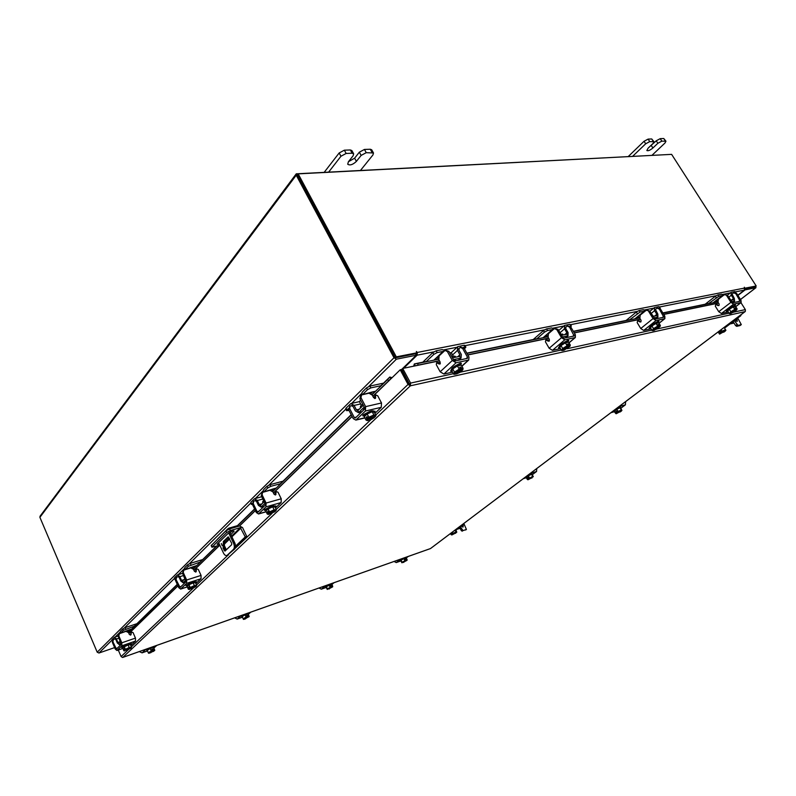 <?xml version="1.0" encoding="UTF-8"?>
<svg xmlns="http://www.w3.org/2000/svg" width="796" height="796" viewBox="0 0 796 796"><rect width="100%" height="100%" fill="white"/><g stroke="black" fill="none" stroke-linecap="round" stroke-linejoin="round"><path stroke-width="1.19" d="M222.174 545.628L221.308 543.509L222.174 545.628M237.407 525.678L228.721 528.206L227.517 529.758M218.631 542.693L223.437 552.971C224.532 555.071 225.716 555.897 226.999 555.439L233.467 549.389C234.591 547.956 234.631 545.917 233.566 543.28L228.701 532.952M229.775 532.285L234.78 542.912C235.845 545.549 235.815 547.588 234.681 549.021L233.467 549.389M227.367 555.18L234.681 549.021M217.656 538.982L227.845 528.813M223.129 548.434L223.338 541.519L228.114 536.902L231.676 543.21L231.656 544.723L224.969 551.101L223.129 548.434L224.333 548.066L224.552 541.151L228.731 537.101M224.084 550.494L225.298 550.126L224.333 548.066M228.581 554.802L227.736 555.21M223.338 541.519L224.552 541.151M246.77 536.474L242.531 527.549L239.556 525.987L229.596 528.892L230.372 530.554L240.332 527.639L245.258 536.932L246.77 536.474L235.507 547.17M230.372 530.554L226.701 532.504L211.945 547.24L211.179 545.608L225.925 530.842L229.596 528.892M211.945 547.24L219.825 545.24M224.412 545.688L226.343 549.807M245.258 536.932L235.566 546.155M230.094 532.962L231.726 531.38M230.87 534.613L234.143 531.091C232.681 530.813 230.651 531.599 228.064 533.469L217.527 543.768L217.179 544.434L219.348 544.215M131.798 628.959L128.962 629.915L127.897 630.89L128.106 631.944M134.852 625.974L123.38 630.313L122.773 628.92L120.475 631.178L120.087 633.357M120.873 633.089L128.962 629.915M123.38 630.313L121.082 632.571M122.773 628.92L125.201 627.626L125.808 629.019M136.922 623.696L125.201 627.626M115.052 638.7L114.465 639.098M118.992 638.153L116.425 639.029L117.898 642.452L120.315 641.626M116.425 639.029L114.345 637.288L111.938 639.626L112.375 640.641M114.763 638.8L115.858 639.586L117.33 643.009L119.32 644.66L121.37 643.894M118.674 643.248L117.898 642.452M112.256 640.929L111.938 639.626M120.435 641.506L118.664 643.228L119.261 644.621L121.042 642.899M124.256 646.84L122.793 648.223L122.773 646.959C125.818 644.879 128.256 643.884 130.086 643.984L130.385 644.68L128.176 644.999M124.365 646.77L128.056 645.049M124.285 646.81L122.763 648.272L123.848 650.77L124.494 650.521L123.858 649.058L124.315 648.631L124.942 650.083L125.37 649.317L124.285 646.81L125.37 649.317L129.211 647.516L128.126 645.009L124.285 646.81M129.211 647.516L131.509 647.168L130.425 644.68L128.126 645.009M124.494 650.521L128.017 649.884L130.534 648.163M124.703 650.909L123.848 650.77M130.425 644.68L131.509 647.178L131.051 647.984L125.002 650.103L127.241 648.78M124.415 648.869L123.858 649.058M124.544 650.531L130.594 648.412M127.589 648.621L130.385 647.645M122.504 647.566L121.47 647.407L124.226 645.934M130.524 635.118L131.629 632.094L133.051 632.571L135.469 638.103L135.499 641.069L121.858 645.795L121.818 642.8L118.823 635.885L118.256 636.452L121.251 644.392L116.415 649.058L112.893 641.715L112.336 642.273L115.281 649.128L116.932 650.511L121.858 645.795M130.723 633.228L131.459 632.253M112.893 641.715L113.42 639.536L116.166 638.521M118.256 636.452L118.992 634.034M130.803 645.536L135.499 641.069M130.027 643.924L131.489 643.695L130.365 644.641M131.3 632.671L130.793 634.989L129.37 634.512L128.534 632.591L125.987 631.357L119.35 633.686L118.823 635.885M112.336 642.273L113.072 639.875M400.846 560.852L400.348 560.225L402.965 558.314M400.637 560.792L401.164 560.155L400.836 560.872L401.94 562.802L401.174 560.145L403.821 558.593L404.816 560.523L403.821 558.593L406.129 557.777L403.87 558.573M401.224 560.115L403.771 558.623M405.99 557.24L406.268 558.046M402.159 562.075L405.731 560.444L405.154 559.309L405.841 559.071L406.418 560.195L407.124 559.707L406.129 557.777L408.129 556.484M403.333 562.294L407.045 560.324L406.139 557.777M405.731 560.444L402.089 562.692M405.841 559.071L405.254 559.508M403.453 562.473L406.418 560.195M402.119 562.633L403.482 561.598M403.721 561.459L405.721 560.474M406.408 560.225L407.074 560.255M400.866 560.931L396.239 562.583L394.09 561.449M147.419 650.839L146.573 650.043L149.111 648.113M146.882 650.74L150.106 648.461L151.15 650.83L150.106 648.461L153.409 647.287L154.036 647.397L153.747 647.884L153.409 647.287L154.444 649.655L153.409 647.287M147.21 650.203L150.046 648.491M150.175 648.432L153.339 647.317M153.429 646.591L154.036 647.397M150.633 652.322L153.568 651.327L154.782 650.302L154.444 649.655L153.399 650.312L154.722 650.193M153.747 647.894L154.782 650.302M147.151 650.242L148.504 653.198M150.822 652.69L153.389 650.352L152.792 648.929L151.807 649.277L152.414 650.66L148.195 652.611M152.414 650.66L149.847 653.038L148.583 653.247M152.792 648.929L151.986 649.675M148.474 653.148L149.648 652.073M149.917 651.904L152.404 650.7M147.459 650.949L142.066 652.859L139.31 651.586M372.896 396.338L400.209 369.792L408.05 384.438L409.612 384.359L401.821 369.324L402.716 368.449L439.462 360.847M122.484 657.456L121.091 656.551L128.226 649.785M409.612 384.359L410.388 385.801L410.577 383.085L409.661 383.951M375.752 415.064L408.05 384.438L410.388 385.801L122.823 657.387L430.188 548.663M118.286 650.043L121.091 656.551M409.253 384.17L401.413 369.543L400.209 369.792M740.957 302.689L745.345 309.594L745.355 311.306M430.765 548.345L745.056 311.624L410.388 385.801M453.402 373.682L410.577 383.085L402.716 368.449M392.07 377.702L389.791 377.025L390.836 378.339L388.746 380.737L387.493 379.632L389.572 377.234M128.375 632.293L177.339 584.543M193.309 568.971L216.671 546.195M236.482 526.882L254.68 509.132M272.71 491.55L351.325 414.905M372.021 394.726L387.493 379.632M128.902 633.437L177.906 585.786M193.916 570.215L219.487 545.35M239.327 526.047L255.327 510.485M273.406 492.913L352.091 416.388M372.836 396.219L388.746 380.737M414.895 365.513L414.686 363.852L417.81 363.464L418.019 365.125L414.766 365.961M426.407 361.454L414.358 363.931L413.621 366.2M417.81 363.464L438.606 359.195M466.954 353.364L547.857 336.748M573.438 331.494L639.636 317.893M662.949 313.107L717.803 301.833M418.019 365.125L439.382 360.707M467.769 354.837L548.603 338.121M574.224 332.827L640.352 319.146M663.695 314.32L718.49 302.997M401.463 369.623L416.278 355.235L396.388 359.185L394.01 357.762L296.231 175.21L296.271 173.817L670.73 154.414M296.112 174.025L40.079 516.176L39.9 517.34L97.212 652.203L98.953 653.028L114.634 647.606M416.278 355.235L415.502 353.802L395.612 357.732M740.519 299.505L755.931 287.704L745.136 289.873L737.922 295.425M755.165 286.709L744.957 288.729L756.2 285.983L671.625 154.364L298.172 173.866L396.309 356.867L416.835 352.817L415.91 353.723L395.393 357.772L396.309 356.867M395.254 357.513L297.515 174.931M755.762 286.311L755.931 287.704M744.877 288.371L744.36 287.227L744.419 290.102L737.783 295.216M403.662 368.259L417.124 355.185L417.303 352.449L416.348 351.464L416.835 352.817M415.781 354.31L416.348 353.295M745.165 288.152L756.2 285.983M298.172 173.866L297.386 174.911L395.393 357.772M362.737 404.229L360.966 405.552L360.309 406.855L360.757 407.721M351.484 403.433L359.444 401.612M375.583 391.244L372.289 391.97L370.837 393.612M381.354 385.612L370.846 387.891L367.483 389.682L366.528 387.871L362.18 392.179L360.946 397.632L359.862 398.697L364.538 407.681L364.469 409.194L355.364 418L354.31 417.592L349.703 408.686L348.648 409.731L353.245 418.626L355.872 420.099L365.414 411.015L365.633 406.627L360.946 397.632M362.767 394.567L372.289 391.97M367.483 389.682L363.115 393.99M366.528 387.871L369.901 386.08L370.846 387.891M383.513 383.155L369.901 386.08M348.32 408.577L346.588 410.666L349.016 410.438M360.658 403.94L354.111 405.423L356.409 409.86L359.235 409.214M354.111 405.423L350.837 403.572L346.051 408.129L346.966 409.91M351.235 405.701L353.056 406.467L355.344 410.895L358.499 412.666L361.971 411.612M357.901 410.646L356.409 409.86M346.588 410.666L345.673 408.885L346.051 408.129M363.284 405.273L357.852 410.557L358.787 412.358L364.23 407.074M364.548 417.263L363.862 416.119L364.697 414.517C368.667 411.532 371.672 410.348 373.722 410.985L374.249 412.278M364.329 416.676L367.095 414.029M367.255 413.92L372.08 411.781M372.23 411.751L374.22 411.93M360.618 400.159L359.434 401.602L361.324 405.234M364.269 416.736L365.961 419.98L364.269 416.736L367.155 413.97L368.856 417.223L367.155 413.97L372.19 411.741L374.299 412.288L375.991 415.522L375.284 416.646M367.125 420.587L367.145 419.353L365.961 419.98L367.314 420.626L370.558 419.85L374.249 417.681L374.011 417.134M367.145 419.353L366.16 417.462L367.026 416.636L368.011 418.537L368.846 417.223L373.881 414.985L372.19 411.741M375.991 415.522L373.881 414.985M368.011 418.537L371.334 416.577M375.224 415.651L375.115 416.865L368.07 418.557M367.304 417.184L366.16 417.462M367.215 419.373L374.249 417.681M371.792 416.378L375.035 415.602M363.812 415.89L362.717 415.781L363.185 414.875L367.016 412.816M374.578 398.478L374.528 396.707L375.931 394.985L377.732 395.811L381.503 402.975L381.264 407.323L365.414 411.015M374.528 396.707L375.752 395.164M349.703 408.686L350.031 406.079L353.921 405.094M359.862 398.697L360.877 395.373M374.876 413.403L381.264 407.323M373.841 411.214L375.125 411.273L374.369 412.418M375.622 395.642L375.364 398.418L373.563 397.602L372.259 395.115L368.976 393.204L361.255 395.005M348.648 409.731L349.653 406.448M460.347 526.763L463.043 530.624L466.416 529.44L463.809 523.479M461.143 526.156L463.133 526.982L463.103 524.683M463.043 530.624L466.337 529.469M462.267 531.191L461.342 530.673L462.108 530.106M459.581 527.34L461.342 530.673M462.337 525.26L462.745 527.101M456.496 532.245L454.874 530.206M456.795 532.096L455.829 530.116M455.68 532.962L451.849 534.972L450.516 533.489L451.173 534.743L451.919 534.464L451.332 533.34L451.869 532.932L452.456 534.056L452.994 533.38L452.337 532.126L452.994 533.38L455.829 532.017M456.605 532.385L452.496 534.066L454.407 532.982M454.655 532.852L456.406 532.245M451.919 534.464L455.75 533.151M451.969 533.121L451.332 533.34M456.994 529.4L455.889 530.236M734.31 320.609L737.962 325.405L741.305 324.609L737.703 318.052M735.046 320.062L737.325 321.305L736.827 318.718M737.962 325.405L736.698 326.34L739.982 325.574L741.235 324.629M736.698 326.34L735.603 325.604L736.867 324.668M733.056 321.554L735.603 325.604M735.574 319.664L736.36 321.216M724.32 327.275L724.44 327.972M724.45 327.982L725.912 330.33L724.45 327.982M723.902 331.624L719.624 334.111L718.151 331.932L719.096 333.444L720.29 332.907L719.435 331.544L720.32 330.887L721.166 332.24L722.062 331.216L721.106 329.703L722.062 331.216L725.474 329.644M725.872 330.27L724.997 331.355L721.166 332.24M724.091 330.619L725.833 330.211M720.29 332.907L724.121 332.022M720.569 331.275L719.435 331.544M719.465 334.002L720.33 332.917M721.206 332.26L723.783 330.768M741.285 314.5L740.668 315.833L724.539 328.121M463.59 523.649L463.242 524.584L456.655 529.37L460.118 528.355M462.307 524.902L462.625 524.375M463.242 524.584L458.128 528.425M459.979 528.096L458.267 528.683M739.743 316.042L740.28 315.266M740.668 315.833L731.763 322.599M729.743 323.206L730.678 323.813L733.992 323.047M733.633 322.47L731.932 322.868M652.203 155.111L664.998 143.001L665.963 141.22L661.834 141.151L657.844 143.29L652.899 147.996C650.113 150.285 648.093 151.131 646.85 150.524L648.063 148.215L653.009 143.489L653.954 141.698L649.725 141.628L645.685 143.787L632.86 156.115M653.337 141.489L651.725 138.962L648.113 139.101L649.725 141.628M645.685 143.787L644.073 141.26L628.442 156.344M665.366 141.011L663.764 138.524L660.232 138.653L661.834 141.151M663.764 138.524L665.963 141.22M644.073 141.26L648.113 139.101M651.725 138.962L653.954 141.698M657.844 143.29L656.242 140.792L649.287 147.051M656.242 140.792L660.232 138.653M360.618 170.264L372.946 154.941L373.503 152.991L366.24 152.673L361.135 155.419L359.334 152.195L354.608 158.185L348.419 161.737L353.135 155.747L353.663 153.807L352.15 153.22L346.141 153.459L340.967 156.245L328.788 171.926M352.15 153.22L350.349 149.966L344.34 150.185L346.141 153.459M340.967 156.245L339.156 152.971L324.34 172.155M372.07 152.444L370.279 149.24L364.439 149.449L366.24 152.673M370.279 149.24L371.712 149.797L373.503 152.991M339.156 152.971L344.34 150.185M350.349 149.966L351.862 150.553L353.663 153.807M359.334 152.195L364.439 149.449M361.135 155.419L356.389 161.399C352.857 164.692 349.971 165.648 347.723 164.245L348.399 161.757M242.302 617.159L241.566 616.432L244.133 614.502M241.875 617.079L242.233 616.532M242.292 616.482L245.029 614.85M245.148 614.791L247.934 613.806M247.944 613.149L248.223 614.273M242.233 616.512L243.407 619.388L242.233 616.512L245.078 614.82L246.113 617.019L247.238 616.89L246.641 615.607L247.506 615.298L248.103 616.582L249.019 615.985L247.994 613.786L245.088 614.82L246.113 617.029L243.258 618.721M247.994 613.786L249.168 616.631L245.188 618.651M247.238 616.89L244.491 619.238L243.417 619.328M247.506 615.298L246.79 615.905M245.347 618.93L248.103 616.582L249.158 616.542M243.407 619.268L244.671 618.203M244.929 618.044L247.228 616.93M242.342 617.238L237.168 619.079L234.651 617.855M325.863 587.299L326.32 586.702L326.161 587.388L325.574 586.702L328.171 584.771M326.38 586.662L329.007 585.1M329.126 585.05L331.594 584.174M331.544 583.577L331.832 584.523M326.161 587.388L327.285 589.458L327.325 588.751L331.096 587.02L330.499 585.826L331.275 585.548L331.862 586.752L332.658 586.214L331.942 584.244M328.838 588.841L332.678 586.831L331.653 584.155L326.32 586.692L327.325 588.751M330.081 587.13L329.066 585.07L330.081 587.13M331.096 587.02L327.355 589.368M331.275 585.548L330.619 586.065M328.977 589.07L331.862 586.752M327.375 589.309L328.688 588.254M328.937 588.105L331.086 587.06M331.852 586.781L332.698 586.761M326.201 587.458L321.305 589.189L318.987 588.015M717.664 301.326L716.917 300.629L715.405 300.997L713.097 302.798M735.504 292.62L734.827 291.555L731.096 292.331L731.325 295.226L728.698 297.266M731.345 300.211L733.454 298.59L731.325 295.226M733.454 298.59L733.653 299.764M731.524 301.724L734.539 301.167L734.33 298.41L731.922 293.824M734.827 291.555L735.932 292.779M715.405 300.997L722.38 295.565L718.798 296.281L708.38 303.764M716.171 297.684L715.305 296.311L705.186 304.231M723.703 295.097L721.514 294.202L717.932 294.908L718.798 296.281M722.38 295.565L722.957 295.674M715.305 296.311L717.932 294.908M734.499 301.097L733.633 299.744L730.658 300.351M729.305 309.266L730.857 311.733L734.778 309.385L733.225 306.918L734.788 309.385L735.763 309.455L734.857 308.022L735.554 307.873L736.459 309.306L737.116 308.878L735.554 306.42L733.225 306.918L729.305 309.266L727.733 311.107L727.325 310.37C728.26 308.669 730.599 307.097 734.33 305.644L735.504 306.43L733.275 306.908M733.176 310.729L735.743 309.515L730.32 313.634L729.285 313.564L727.733 311.107L729.265 309.306M729.375 309.226L733.146 306.967M730.818 313.256L733.922 312.062L736.708 309.793M737.116 308.878L736.877 309.475M730.857 311.733L729.285 313.564L727.733 311.107L726.27 311.445L727.295 310.311M730.32 312.848L732.817 310.947M731.007 313.485L736.439 309.355M735.554 307.873L735.016 308.281M730.32 313.634L730.171 313.017M732.489 306.341L735.484 304.759L735.096 305.773M724.887 294.58L727.484 295.356L724.37 294.679L718.42 299.216L717.992 302.221L719.186 304.112L718.987 305.555L716.44 304.729L718.062 305.614M726.599 295.535L730.907 302.341L733.594 304.162L741.156 302.53L740.976 300.241L736.698 293.505L735.822 293.684L740.171 301.206L732.718 302.779L727.484 295.356M715.982 304.629L717.325 304.55M735.822 293.684L733.604 292.838L731.036 294.719M733.594 304.162L721.415 313.485L728.29 311.982M721.415 313.485L718.748 311.694L715.325 306.231L715.743 304.679L716.44 304.729M734.121 292.739L736.698 293.505M653.586 316.281L652.252 315.355M639.457 317.097L637.208 316.957L634.87 318.868M660.093 308.51L658.879 306.619L654.491 307.545L654.591 310.689L651.118 313.505M654.68 316.052L656.819 314.33L654.591 310.689M656.819 314.33L656.939 315.644M653.805 317.902L657.924 317.116L657.834 314.121L655.347 309.206M658.879 306.619L660.212 308.142M637.208 316.957L644.253 311.186L640.083 312.022L629.367 320.002M637.238 313.534L636.332 312.042L626.114 320.46M645.725 310.579L643.347 309.704L639.178 310.53L640.083 312.022M644.253 311.186L644.869 311.286M636.332 312.042L639.178 310.53M657.814 317.067L656.909 315.594L652.899 316.42M650.521 327.912L649.058 328.181L650.024 327.017C650.889 325.216 653.327 323.554 657.347 322.032L658.73 322.858L656.113 323.415M650.521 327.843L651.874 325.992M651.984 325.902L655.974 323.484M656.063 323.425L651.904 325.952L650.501 327.882L652.113 330.549L653.536 328.629L657.685 326.101L656.053 323.435L657.695 326.101L658.819 326.171L657.864 324.619L658.67 324.44L659.625 326.002L660.411 325.514L658.78 322.848L656.063 323.425M658.78 322.848L660.411 325.514L659.993 326.609M651.904 325.952L653.536 328.629M653.874 330.141L657.277 328.877L660.133 326.34M653.277 330.609L652.113 330.549M655.984 327.554L658.819 326.171M653.068 329.803L655.606 327.783M654.103 330.43L659.605 326.052M658.67 324.44L658.063 324.937M658.789 326.231L653.297 330.609L652.939 329.982M655.277 322.798L658.521 321.096L659.048 321.146L658.302 322.151M646.79 310.151L649.596 310.997L646.262 310.261L640.233 315.077L639.845 318.31L641.088 320.36L640.899 321.912L639.964 321.972L640.999 321.753L638.283 320.997L639.964 321.972M648.551 311.206L653.058 318.589L656.023 320.539L664.889 318.629L664.809 316.141L660.332 308.838L659.317 309.047L663.824 317.206L655.118 319.047L649.596 310.997M637.825 320.878L639.327 320.778M659.317 309.047L657.038 308.112L654.322 310.201M656.023 320.539L643.695 330.44L651.078 328.828M643.695 330.44L640.74 328.519L637.168 322.599L637.576 320.927L638.283 320.997M657.566 308.012L660.332 308.838M563.2 334.957L562.692 334.091L560.832 334.211M547.648 335.643L545.399 335.693L543.061 337.733M570.742 326.897L571.369 325.952L569.837 324.29L564.603 325.405L564.543 328.828L560.086 332.668M564.722 334.638L566.871 332.808L564.543 328.828M566.871 332.808L566.881 334.27M562.424 336.937L568.006 335.832L568.075 332.559L565.747 328.579L565.996 326.838L565.488 327.265M570.772 325.882L569.986 326.042M569.837 324.29L571.369 325.952M545.399 335.693L552.454 329.544L547.519 330.529L544.434 332.171L536.564 339.066M544.434 332.171L543.489 330.549L533.27 339.514M554.096 328.768L551.509 327.922L546.573 328.907L547.519 330.529M552.454 329.544L553.111 329.614M543.489 330.549L546.573 328.907M567.787 335.822L566.842 334.211L561.478 335.315M559.847 347.524L559.26 346.578C560.016 344.628 562.573 342.867 566.911 341.295L568.593 342.151L565.399 342.827L560.991 345.554L559.817 347.563L561.508 350.479L562.682 348.479L567.1 345.753L565.399 342.837L567.1 345.753L568.414 345.812L567.419 344.111L568.374 343.902L569.369 345.603L570.314 345.056L568.613 342.141L570.314 345.056L569.956 346.31L563.827 350.32L569.339 345.663L569.956 346.31M565.468 342.817L568.553 342.161M559.747 347.424L560.961 345.593M561.081 345.504L565.309 342.887M560.961 334.171L558.792 330.708M560.991 345.554L562.682 348.479M562.772 350.538L561.508 350.479M565.279 347.325L568.414 345.812M562.344 349.723L564.881 347.573M568.374 343.902L567.657 344.509M568.394 345.872L562.872 350.529L562.235 349.902M564.573 342.141L568.095 340.29L568.802 340.37L568.145 341.385M554.981 328.469L558.016 329.385L556.792 329.634L554.454 328.579L548.414 333.703L548.076 337.205L549.369 339.444L549.2 341.116L548.255 341.166L549.359 340.937M556.792 329.634L561.498 337.703L564.812 339.802L575.339 337.534L575.389 334.808L570.712 326.838L569.508 327.076L574.175 335.992L563.867 338.171L562.722 337.444L558.016 329.385M546.066 339.952L547.757 339.832L549.409 340.867M569.508 327.076L567.17 326.042L564.314 328.38M564.812 339.802L552.454 350.34L560.424 348.608M552.454 350.34L549.16 348.27L545.429 341.812L545.817 340.001L548.255 341.166M559.877 347.663L558.424 347.812L559.289 346.628M567.707 325.932L570.712 326.838M455.68 357.175L455.203 356.31L453.81 356.13L451.909 356.777M438.367 357.732L436.158 357.991L433.86 360.16M451.282 352.648L457.242 347.096M464.466 348.877L465.859 347.136L465.053 347.026L464.078 345.265L457.71 346.658L457.451 350.399L452.566 354.966M457.76 356.747L459.879 354.777L457.451 350.399M459.879 354.777L459.73 356.439M453.471 359.623L461.053 358.071L461.322 354.489L458.894 350.111L459.272 348.18M465.053 347.026L463.371 347.355M464.078 345.265L464.884 345.384L465.859 347.136M436.158 357.991L443.093 351.414L437.163 352.598L433.79 354.399L426.069 361.762M433.79 354.399L432.815 352.598L422.795 362.19M444.984 350.419L442.108 349.623L436.188 350.797L437.163 352.598M443.093 351.414L443.77 351.454M432.815 352.598L436.188 350.797M460.665 358.13L459.68 356.349L452.486 357.832M451.939 370.956L451.193 369.802C451.829 367.712 454.516 365.852 459.232 364.22L460.974 364.419L461.541 365.583M457.501 365.921L461.202 365.125M451.7 370.747L452.715 368.936M452.825 368.837L457.332 366.001M453.282 356.27L451.302 352.668L449.69 352.767M457.431 365.941L459.202 369.155L460.745 369.195L459.71 367.324L460.854 367.075L461.889 368.946L463.053 368.319L461.282 365.115L457.421 365.941L452.735 368.886L451.929 370.996L453.68 374.2L454.496 372.11L459.202 369.165L457.421 365.941M452.735 368.886L454.496 372.11M456.098 373.493L456.416 373.981L459.859 372.389L462.794 369.841L463.053 368.329L461.282 365.115M455.053 374.249L453.68 374.2M457.262 370.866L460.745 369.195M454.327 373.433L456.834 371.135M461.889 368.946L462.864 369.642M456.416 373.981L461.869 369.016M460.854 367.075L459.998 367.861M460.725 369.264L455.282 374.229L454.257 373.623M456.536 365.175L460.396 363.145L461.372 363.265L460.824 364.269M445.571 350.29L448.884 351.305L447.412 351.593L445.034 350.399L439.094 355.882L438.835 359.692L440.178 362.16L440.049 363.981L439.103 364.021L440.208 363.792M447.412 351.593L452.307 360.498L456.068 362.777L468.764 360.011L468.983 357.016L464.108 348.24L462.675 348.529L467.55 357.314L467.471 358.349L455.073 360.976L453.78 360.19L448.884 351.305M436.875 362.648L438.825 362.508L440.327 363.543M462.675 348.529L460.297 347.355L457.272 350.041M456.068 362.777L443.889 374.03L452.556 372.14M443.889 374.03L440.168 371.782L436.288 364.668L436.626 362.707L439.103 364.021M452.009 371.145L450.586 371.155L451.302 370.001M460.834 347.245L464.108 348.24M263.615 500.565L262.551 501.938L262.988 502.833M276.292 488.057L273.147 488.913L271.904 490.724M280.859 483.61L270.819 486.326L267.834 487.918L267.028 486.266L263.595 489.659L262.879 492.217M264.093 491.878L273.147 488.913M267.834 487.918L264.391 491.301M267.028 486.266L270.013 484.674L270.819 486.326M283.028 481.172L270.013 484.674M255.556 500.445L254.839 500.724M252.163 503.361L251.367 504.395L252.412 504.405L256.302 512.524L258.531 513.977L265.993 506.853L266.083 503.052L262.123 494.873L261.267 495.719L265.217 503.888L265.187 505.201L258.004 512.146L257.148 511.709L253.257 503.599L252.422 504.425L253.307 501.51M262.789 499.032L257.327 500.545L259.277 504.584L261.964 503.828M257.327 500.545L254.541 498.714L250.849 502.266L251.626 503.888M254.959 500.604L256.491 501.371L258.431 505.41L261.108 507.151L264.242 506.117M260.451 505.4L259.277 504.584M251.367 504.395L250.849 502.266M264.163 501.699L260.421 505.341L261.207 506.972L264.959 503.341M268.461 514.435L268.272 513.619L274.998 511.679L268.461 514.435L267.267 514.057L268.212 513.599L267.386 511.878L268.063 511.231L268.889 512.952L269.546 511.888L274.113 509.808L276.361 509.918L274.938 506.972L272.68 506.843L268.123 508.913L265.844 511.102L266.063 509.281C269.675 506.664 272.471 505.569 274.441 505.987L274.889 506.962M265.884 511.052L268.073 508.962M268.212 508.873L272.59 506.893M272.73 506.853L274.859 506.843M261.904 497.032L263.556 500.604M267.267 514.057L265.844 511.102L267.267 514.057M268.123 508.913L269.555 511.878L268.113 508.923M274.113 509.808L272.68 506.843M276.361 509.918L275.744 510.933M268.889 512.952L271.794 511.271M275.506 510.206L275.675 511.032L268.958 512.972M268.252 511.629L267.386 511.878M272.202 511.082L275.307 510.196M265.476 510.306L264.302 510.296L264.62 509.699L268.013 507.878M275.147 494.973L275.207 493.062L276.391 491.59L278.053 492.266L281.237 498.793L281.137 502.555L265.993 506.853M275.207 493.062L276.222 491.759M253.257 503.599L253.685 501.142L257.088 500.097M261.267 495.719L262.173 492.764M275.426 507.987L281.137 502.555M274.471 506.037L275.894 505.967L274.968 507.042M276.073 492.226L275.685 494.843L274.023 494.167L272.919 491.908L269.924 490.286L262.541 492.396L262.123 494.873M196.831 565.538L193.836 566.463L192.682 567.538L192.791 568.384M200.532 561.936L188.314 566.304L187.617 564.792L184.841 567.538L184.314 569.896M185.279 569.588L193.836 566.463M188.314 566.304L185.528 569.04M187.617 564.792L190.294 563.369L190.99 564.881M202.662 559.568L190.294 563.369M178.294 576.453L177.657 576.811M183.617 575.508L179.846 576.692L177.458 574.901L174.513 577.757L175.219 579.687M179.846 576.692L181.528 580.403L184.085 579.587M177.886 576.583L179.17 577.359L180.851 581.07L183.14 582.772L186.005 581.767M182.473 581.219L181.528 580.403M175.001 579.597L174.513 577.757M185.04 578.652L182.453 581.17L183.14 582.672L185.727 580.165M184.553 577.568L184.742 578.961M188.941 584.831L187.169 586.523L187.229 585.03C190.533 582.702 193.139 581.667 195.04 581.906L195.408 582.712L193.199 582.861M189.06 584.752L193.07 582.901M187.14 586.553L188.363 589.269L187.14 586.562L188.98 584.791L190.214 587.508L188.98 584.791L193.149 582.861L195.458 582.712L196.692 585.418L196.144 586.334M189.438 589.498L188.363 589.269L192.712 588.523L195.488 586.562M189.14 588.931L188.423 587.348L188.97 586.831L189.687 588.413L190.214 587.508L194.383 585.577L193.149 582.861M196.692 585.418L194.383 585.577M189.687 588.413L192.254 586.941M195.786 585.796L196.134 586.353L189.746 588.423M189.11 587.13L188.423 587.348M189.199 588.94L195.577 586.881M192.632 586.761L195.577 585.806M186.841 585.806L185.856 585.468L188.891 583.836M195.607 572.075L195.736 570.155L196.771 568.871L198.304 569.429L201.06 575.418L201.03 578.742L186.642 583.339L186.652 579.995L183.249 572.493L182.553 573.17L185.956 581.816L180.085 587.488L176.065 579.558L175.389 580.224L178.742 587.657L180.652 589.08L186.642 583.339M195.736 570.155L196.602 569.031M176.065 579.558L176.553 577.239L179.597 576.195M182.553 573.17L183.369 570.513M195.876 583.637L201.03 578.742M195.02 581.876L196.483 581.717L195.458 582.712M196.443 569.478L195.975 571.936L194.443 571.379L193.488 569.299L190.732 567.896L183.727 570.155L183.249 572.493M175.389 580.224L176.195 577.597M526.405 477.709L526.255 476.446M526.206 477.64L527.37 479.451L526.236 477.411L528.345 475.819L529.489 477.869L528.345 475.819L531.36 474.396L532.285 474.336L531.36 474.396L533.31 476.704L532.245 474.565M526.285 477.371L528.305 475.849M527.231 475.719L531.947 473.739L532.285 474.336M528.415 475.789L531.3 474.426M532.007 477.64L527.987 479.769L527.37 479.451L528.226 479.112L527.569 477.918L528.196 477.441L528.852 478.635L532.494 476.446M533.101 476.764L528.852 478.635M531.26 477.321L533.022 476.754M528.226 479.112L532.106 477.879M528.325 477.67L527.569 477.918M527.907 479.759L528.265 479.122M528.892 478.645L530.982 477.451M536.693 468.595L536.574 471.491L532.305 474.685M614.592 411.592L613.845 410.875L614.403 410.059M614.223 411.512L615.607 413.323L614.333 411.144L616.81 409.273L618.094 411.452L621.288 409.96L621.935 410.418L620.701 408.149M614.383 411.104L616.761 409.313M615.547 409.204L620.452 407.144L620.83 407.781M616.88 409.243L619.945 407.811M621.288 409.96L620.014 407.781L616.81 409.273L618.094 411.452M620.353 411.502L616.134 413.771L615.607 413.323L616.611 412.895L615.865 411.622L616.601 411.074L617.348 412.338L618.094 411.462M621.815 410.408L621.228 411.243L617.348 412.338M619.985 410.885L621.756 410.378M616.611 412.895L620.492 411.801M616.781 411.363L615.865 411.622M616.074 413.731L616.651 412.905M617.388 412.358L619.696 411.025M625.596 401.632L625.407 404.826L620.79 408.288M233.566 543.28L234.78 542.912M211.467 545.061L212.224 546.703M226.701 532.504L225.925 530.842M241.019 527.997L231.915 536.812M229.686 538.972L224.462 544.026M224.492 542.981L229.357 538.275M231.586 536.116L240.332 527.639M233.367 530.932L233.775 531.788M115.848 648.581L117.519 648.004M117.062 650.422L122.823 648.412M131.121 634.412L130.544 634.969M121.818 642.8L135.469 638.103M400.806 559.071L396.239 562.583M153.787 647.974L156.484 645.506M146.016 649.208L142.066 652.859M131.36 646.82L192.94 588.423M196.512 585.03L228.064 555.111M235.128 548.414L272.013 513.43M276.162 509.5L370.827 419.731M128.942 633.536L177.946 585.896M193.955 570.324L219.726 545.28M239.566 525.977L255.387 510.604M273.466 493.022L352.15 416.517M745.345 309.594L733.812 312.122M729.037 313.166L657.158 328.947M651.854 330.111L567.19 348.708M561.24 350.011L460.148 372.2M467.849 354.976L548.683 338.25M574.294 332.947L640.432 319.266M663.764 314.44L718.549 303.107M128.265 632.143L131.39 629.089M134.444 626.114L177.259 584.354M193.189 568.802L196.403 565.677M200.094 562.075L216.243 546.325M236.044 527.012L254.581 508.923M272.58 491.371L275.844 488.187M280.401 483.729L351.205 414.666M371.861 394.517L375.105 391.353M380.886 385.712L389.552 377.264M434.198 359.852L438.526 358.956M466.834 353.155L536.902 338.768M543.399 337.434L547.787 336.539M573.329 331.295L629.706 319.723M635.208 318.589L639.576 317.694M662.839 312.928L708.719 303.505M713.435 302.54L717.733 301.654M98.953 653.028L111.938 640.203M114.922 637.258L120.067 632.173M124.315 627.984L174.473 578.423M178.105 574.831L184.334 568.682M189.349 563.727L250.74 503.082M255.387 498.485L262.949 491.013M268.988 485.043L345.812 409.154M351.643 403.393L361.334 393.811M368.797 386.438L396.388 359.185M755.822 287.744L740.499 299.475M97.212 652.203L394.01 357.762M39.9 517.34L296.231 175.21M744.419 290.102L735.375 291.903M730.698 292.829L722.698 294.421M716.141 295.724L659.516 306.987M654.033 308.072L644.7 309.933M637.208 311.425L570.603 324.668M563.916 326.002L553.061 328.151M544.384 329.882L465.043 345.663M457.083 347.245L443.939 349.862M433.74 351.882L417.124 355.185M417.303 352.449L744.718 288.033M354.31 417.592L356.26 417.134M356.3 419.8L364.817 417.781M375.682 397.761L374.876 398.537M365.633 406.627L381.503 402.975M363.832 415.741L363.314 414.756M462.575 525.728L463.342 525.151M735.932 320.231L737.186 319.286M729.564 324.34L727.634 324.788M652.899 147.996L651.307 145.509M356.389 161.399L354.608 158.185M248.342 614.144L250.641 612.194M241.417 615.457L237.168 619.079M331.952 584.314L333.942 582.732M325.753 585.627L321.305 589.189M732.39 302.719L734.31 301.246M734.867 305.604L734.549 305.097M738.648 301.535L740.111 300.42M735.693 306.629L740.976 302.599M718.748 311.694L730.907 302.341M655.446 318.977L657.625 317.226M658.113 322.002L657.715 321.365M662.312 317.534L663.794 316.35M659.008 323.226L664.64 318.718M640.74 328.519L653.058 318.589M565.409 337.852L567.588 335.982M567.976 341.265L567.508 340.459M572.692 336.32L574.185 335.056M568.971 342.758L575.001 337.653M547.757 339.832L546.534 340.091M549.16 348.27L561.498 337.703M458.317 360.299L460.476 358.3M460.685 364.19L460.148 363.215M466.078 358.668L467.55 357.314M461.829 366.11L468.297 360.19M438.825 362.508L437.352 362.807M440.168 371.782L452.307 360.498M257.148 511.709L259.008 511.181M258.8 513.788L266.123 511.689M276.013 494.207L275.217 494.983M266.083 503.052L281.237 498.793M265.476 510.107L265.098 509.311M179.428 586.99L181.189 586.433M180.831 588.95L187.279 586.871M196.314 571.329L195.617 572.006M186.652 579.995L201.06 575.418M186.831 585.567L186.553 584.951M536.574 471.491L530.096 473.56M523.41 478.595L526.246 477.68M536.026 469.093L536.832 468.844M625.407 404.826L618.92 406.656M611.059 412.587L614.482 411.602M624.95 402.119L625.755 401.9M228.213 555.071L226.999 555.439M119.32 644.66L121.37 643.954M118.116 636.014L114.544 637.218M122.843 648.451L116.932 650.511M408.258 556.444L406.338 557.906M156.782 645.397L153.837 648.093M430.387 548.613L122.753 657.436M745.155 311.594L430.586 548.504M358.499 412.666L361.643 411.93M362.936 408.328L363.752 409.89M364.906 417.95L355.872 420.099M466.416 529.44L465.64 530.007M741.305 324.609L740.051 325.544M250.859 612.124L248.252 614.333M334.111 582.672L331.892 584.433M732.469 302.749L734.539 301.167M727.395 295.216L730.897 292.49M741.156 302.53L735.723 306.679M655.665 318.927L657.924 317.116M649.815 311.355L654.222 307.763M650.034 327.027L650.501 327.813M664.889 318.629L659.048 323.295M565.707 337.783L568.006 335.832M558.683 330.529L564.255 325.703M562.563 336.907L563.17 337.952M575.339 337.534L569.031 342.867M458.745 360.21L461.053 358.071M454.964 359.314L455.8 360.827M454.665 374.22L454.148 374.239M468.764 360.011L461.919 366.269M261.108 507.151L264.033 506.316M261.755 496.724L254.959 498.604M264.899 503.39L265.366 504.356M266.172 511.788L258.531 513.977M183.14 582.772L185.876 581.896M182.612 573.299L177.747 574.812M187.309 586.931L180.652 589.08M526.345 477.709L523.28 478.695M614.621 411.651L610.87 412.726"/></g></svg>
